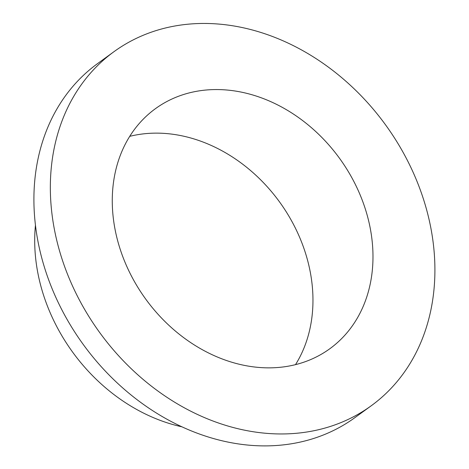 <?xml version="1.0" encoding="UTF-8"?>
<svg xmlns="http://www.w3.org/2000/svg" width="469" height="469" viewBox="0 0 469 469"><rect width="100%" height="100%" fill="white"/><g stroke="black" fill="none" stroke-linecap="round" stroke-linejoin="round"><path stroke-width="0.7" d="M295.499 364.653A148.362 119.777 54 0 0 281.547 204.748A148.362 119.777 54 0 0 135.371 135.101A148.362 119.777 54 0 0 129.731 136.344M195.391 91.525A148.362 119.777 54 0 0 155.462 108.656A148.362 119.777 54 0 0 145.707 299.081A148.362 119.777 54 0 0 329.795 348.76A148.362 119.777 54 0 0 353.644 181.075A148.362 119.777 54 0 0 195.391 91.525M35.456 225.132A168.336 135.904 54 0 0 181.89 426.808M114.049 51.631L97.616 63.561A218.835 176.672 54 0 0 83.23 344.445A218.835 176.672 54 0 0 354.769 417.727L371.202 405.791A218.835 176.672 54 0 0 406.383 158.446A218.835 176.672 54 0 0 172.95 26.358A218.835 176.672 54 0 0 114.049 51.631A218.835 176.672 54 0 0 99.663 332.509A218.835 176.672 54 0 0 371.202 405.791"/></g></svg>
